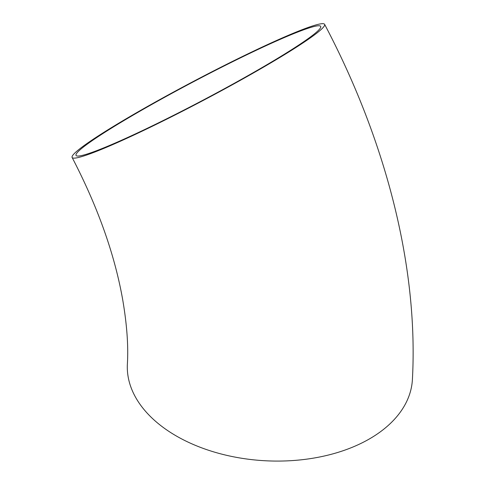 <?xml version="1.0" encoding="UTF-8"?>
<svg xmlns="http://www.w3.org/2000/svg" width="485" height="485" viewBox="0 0 485 485"><rect width="100%" height="100%" fill="white"/><g stroke="black" fill="none" stroke-linecap="round" stroke-linejoin="round"><path stroke-width="0.73" d="M124.233 120.389A138.298 10.367 152.2 0 1 250.563 52.986A138.298 10.367 152.2 0 1 320.7 26.402A138.298 10.367 152.2 0 1 203.203 100.08A138.298 10.367 152.2 0 1 76.03 155.406A138.298 10.367 152.2 0 1 124.233 120.389M72.113 157.467C97.873 207.028 114.757 254.57 122.766 300.106C126.937 324.659 128.476 345.999 127.373 364.138A142.723 89.107 3.1 0 0 265.131 460.75A142.723 89.107 3.1 0 0 412.414 379.397C418.519 266.113 385.545 139.916 324.617 24.341A142.723 10.7 152.2 0 1 203.354 100.371A142.723 10.7 152.2 0 1 72.113 157.467A142.723 10.7 152.2 0 1 121.862 121.329A142.723 10.7 152.2 0 1 252.236 51.774A142.723 10.7 152.2 0 1 324.617 24.341"/></g></svg>
